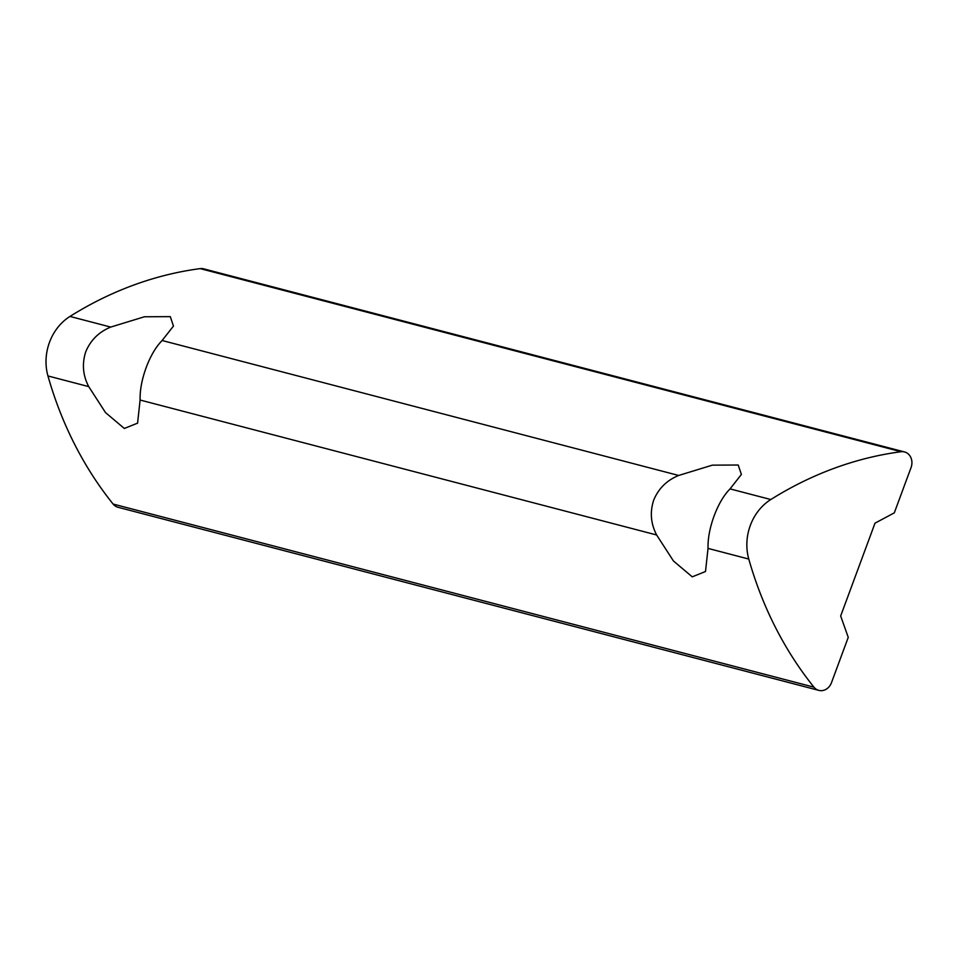 <?xml version="1.0" encoding="UTF-8"?>
<svg xmlns="http://www.w3.org/2000/svg" width="959" height="959" viewBox="0 0 959 959"><rect width="100%" height="100%" fill="white"/><g stroke="black" fill="none" stroke-linecap="round" stroke-linejoin="round"><path stroke-width="1.44" d="M110.729 327.079L144.413 316.77L170.282 316.638L173.471 326.072L162.119 340.505C155.945 346.774 150.623 355.789 146.164 367.561C141.884 379.404 139.858 390.229 140.098 400.035L137.581 423.147L124.334 428.457L105.526 412.61L88.719 386.609C82.858 375.401 81.875 363.785 85.747 351.773C90.59 340.157 98.921 331.934 110.729 327.079L69.971 316.434A48.358 41.405 104.6 0 0 47.95 375.952A386.861 331.251 104.6 0 0 113.114 504.05A12.083 10.357 104.6 0 0 118.005 507.275L818.842 690.384A12.083 10.357 104.6 0 0 831.501 682.628L848.247 637.351L840.671 615.99L875.004 523.17L894.303 512.849L911.05 467.572A12.083 10.357 -75.4 0 0 905.644 452.312A12.083 10.357 -75.4 0 0 904.505 451.941L203.668 268.832A12.083 10.357 104.6 0 0 200.203 268.616A386.861 331.251 104.6 0 0 69.971 316.434M678.66 475.46L712.345 465.151L738.202 465.019L741.391 474.441L730.051 488.886C723.865 495.144 718.555 504.17 714.095 515.942C709.804 527.786 707.79 538.61 708.03 548.404L705.5 571.516L692.254 576.838L673.458 560.991L656.639 534.978C650.789 523.77 649.794 512.166 653.678 500.154C658.509 488.539 666.841 480.303 678.66 475.46L162.119 340.505M113.114 504.05L813.951 687.159A386.861 331.251 -75.4 0 1 748.787 559.061A48.358 41.405 104.6 0 1 770.808 499.531A386.861 331.251 104.6 0 1 901.04 451.725A12.083 10.357 -75.4 0 1 904.505 451.941M813.951 687.159A12.083 10.357 104.6 0 0 818.842 690.384M901.04 451.725L200.203 268.616M748.787 559.061L708.03 548.404M656.639 534.978L140.098 400.035M88.719 386.609L47.95 375.952M770.808 499.531L730.051 488.886"/></g></svg>
